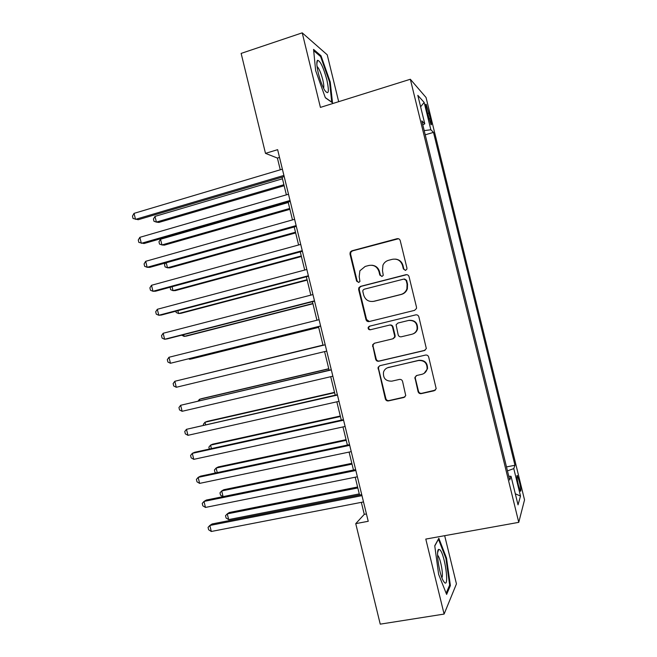 <?xml version="1.0" encoding="UTF-8"?>
<svg xmlns="http://www.w3.org/2000/svg" width="657" height="657" viewBox="0 0 657 657"><rect width="100%" height="100%" fill="white"/><g stroke="black" fill="none" stroke-linecap="round" stroke-linejoin="round"><path stroke-width="0.99" d="M405.591 270.331L406.888 269.124L406.938 268.056L400.228 240.61C399.694 239.082 398.635 238.45 397.05 238.705L351.84 250.826L350.255 252.058L349.984 254.037L356.587 281.097L358.755 282.428L359.929 281.459L359.207 276.687L359.872 270.791L365.185 266.438L368.93 265.453C373.907 264.672 377.249 266.709 378.958 271.555L379.82 275.078L382.021 276.416L383.253 275.34L382.481 270.635L382.941 265.165C384.082 262.677 385.955 261.059 388.55 260.303L392.344 259.31C397.395 258.513 400.778 260.558 402.495 265.436L403.365 268.984L405.591 270.331M519.383 481.712L517.338 475.504C516.542 475.2 516.887 478.37 518.373 485.022L520.426 491.231C521.223 491.493 520.878 488.315 519.383 481.712M418.074 391.621C418.608 393.149 419.667 393.814 421.252 393.625L434.211 390.751L436.191 388.689L428.692 357.063C428.15 355.536 427.083 354.87 425.49 355.076L379.877 365.686L378.054 367.353L385.339 398.906C385.873 400.425 386.916 401.09 388.468 400.901L403.833 397.493L405.739 395.621L402.577 381.413C402.043 379.894 400.992 379.229 399.423 379.426L391.794 381.159C385.659 381.249 382.9 378.21 383.532 372.051C384.378 369.653 386.012 368.125 388.459 367.477L418.493 360.521C424.356 360.266 427.222 363.083 427.091 368.988C426.377 371.788 424.636 373.562 421.868 374.318L416.817 375.467L414.887 377.389L418.074 391.621L418.509 391.317C419.043 392.837 420.102 393.51 421.687 393.321L435.41 390.118M338.683 101.679L327.235 54.81L302.22 32.85L320.419 107.395L410.338 79.259L518.759 522.348L425.793 539.085L444.107 614.073L380.239 624.15L355.741 523.637L368.232 521.288L277.632 149.673L265.494 153.36L277.41 158.066L280.268 169.793M302.22 32.85L241.135 53.406L265.494 153.36M414.567 310.367L416.472 308.503L416.489 307.156L409.04 276.654C408.498 275.127 407.439 274.478 405.854 274.725L360.512 286.378L358.837 287.774L358.648 289.565L365.99 319.622C366.516 321.133 367.55 321.774 369.103 321.56L414.567 310.367M418.862 316.846L426.336 348.571L424.381 350.551L378.785 361.219C377.233 361.424 376.19 360.767 375.664 359.256L372.609 344.843L374.391 343.241L392.722 338.848L394.57 337.115L394.619 335.678L392.516 327.079C391.983 325.568 390.931 324.911 389.371 325.133L370.318 329.773C368.643 329.798 367.945 328.968 368.216 327.285L369.448 326.209L415.667 314.892C417.261 314.662 418.32 315.319 418.862 316.846M426.754 110.532L431.017 124.69C431.764 125.372 431.575 123.302 430.458 118.482L426.196 104.356C425.449 103.658 425.637 105.711 426.754 110.532M410.338 79.259L426.048 97.499L524.532 499.878L518.759 522.348M506.49 466.922L514.965 465.255L433.497 132.377L430.852 129.774L424.192 130.603M514.965 465.255L513.774 468.605L520.5 496.068L518.028 504.872L511.039 476.3L509.701 480.053L421.81 120.88L424.775 123.795L417.819 95.347L424.159 102.426L430.852 129.774M444.107 614.073L456.451 583.892L444.674 535.685M361.342 502.359L364.274 514.365L355.741 523.637M282.075 177.193L286.378 194.842M288.144 202.069L292.488 219.906M294.205 226.961L298.598 244.971M300.274 251.861L304.708 270.052M306.351 276.769L310.827 295.133M312.42 301.678L316.945 320.222M318.497 326.603L323.055 345.295M324.591 351.602L329.132 370.228M330.709 376.707L335.21 395.169M336.836 401.821L341.295 420.119M342.962 426.943L347.381 445.068M349.089 452.073L353.466 470.034M355.215 477.212L359.551 495.008M279.521 157.425L277.41 158.066M366.442 513.946L364.274 514.365M425.227 134.816L433.497 132.377M422.788 124.879L424.775 123.795M511.039 476.3L508.781 476.284M507.459 470.888L513.774 468.605M420.62 106.795L424.159 102.426M520.5 496.068L515.318 493.777M315.647 70.603L325.363 97.77L332.499 102.788L330.249 82.002L321.01 55.763L313.553 49.39L315.647 70.603M450.39 585.584L446.497 558.023L438.843 538.288L434.745 545.762L438.63 574.341L446.62 594.421L450.39 585.584L449.372 585.757M320.049 56.075L321.01 55.763M329.6 82.215L330.249 82.002M445.824 558.146L446.497 558.023M405.295 270.38L403.841 269.009L402.979 265.469C401.838 261.716 399.357 259.597 395.53 259.113M371.755 265.231C375.714 265.576 378.301 267.695 379.5 271.571L380.354 275.086L381.824 276.457M398.503 238.737L352.448 250.9L350.871 252.132L350.592 254.103L357.178 281.089L358.648 282.453M406.79 274.659L361.104 286.353L359.428 287.75L359.239 289.532L366.565 319.516L369.333 321.503M406.157 280.408L403.932 279.053L364.126 289.244L362.935 290.246L362.82 291.478L363.715 295.174C365.407 299.994 368.733 302.048 373.702 301.325L400.934 294.467C403.866 293.63 405.854 291.757 406.897 288.85L407.069 284.153L406.157 280.408L406.626 280.399L404.613 279.011M372.905 301.481L373.702 301.325M406.626 280.399L407.537 284.136L407.365 288.825C406.322 291.724 404.342 293.589 401.419 294.418L374.252 301.259M374.523 343.209L373.16 344.662L373.077 346.206L376.206 359.042C376.732 360.545 377.775 361.202 379.319 361.005L425.087 350.271M393.223 338.683L395.071 336.951L395.112 335.522L393.026 326.956C392.492 325.437 391.441 324.788 389.88 325.01L370.318 329.773M415.889 314.843L370.006 326.077L368.782 327.153C368.511 328.829 369.209 329.658 370.877 329.642M411.939 334.249C414.567 333.51 416.275 331.826 417.064 329.19C417.433 323.104 414.608 320.189 408.572 320.452L397.961 323.039L396.105 324.772L398.158 334.824C398.692 336.351 399.743 337 401.32 336.786L411.939 334.249M412.727 334.002C415.175 333.198 416.768 331.547 417.507 329.058C417.877 322.981 415.052 320.074 409.032 320.337L408.572 320.452M397.961 323.039L409.032 320.337M416.308 375.64L415.339 377.118L415.339 378.35L418.509 391.317M424.118 373.365L427.51 368.741C427.641 362.861 424.775 360.044 418.928 360.299L418.493 360.521M387.408 367.805L418.928 360.299M379.721 365.727L378.596 367.115L378.539 368.577L385.864 398.585C386.39 400.097 387.425 400.762 388.985 400.581L404.926 396.951M282.461 178.778L154.995 216.391L156.382 222.099L158.854 222.427L284.153 185.734M154.995 216.391L153.434 219.011L153.993 221.286L156.382 222.099L283.906 184.716M283.914 175.427L135.498 219.356L134.044 213.361L282.387 169.161M284.185 176.561L138.216 219.709L133.051 218.51L132.468 216.12L134.044 213.361M326.874 79.883C323.4 67.318 320.288 60.789 317.52 60.296C316.378 61.618 316.649 65.938 318.341 73.247C320.148 80.326 322.25 85.985 324.64 90.206C328.656 95.511 329.403 92.07 326.874 79.883M323.581 88.243C324.041 86.823 323.77 83.997 322.776 79.76C321.027 73.141 319.179 68.747 317.224 66.579L317.044 66.447M313.676 50.663L320.608 56.551L329.576 81.985L331.736 102.131L325.297 97.597M439.935 549.802L438.671 549.375C435.763 550.172 439.098 573.561 443.212 580.739L444.461 582.545C449.585 587.875 444.838 554.221 439.935 549.802M441.89 577.708C443.68 575.228 440.387 557.662 437.726 555.403L437.603 555.288M434.77 545.975L438.474 539.225L445.906 558.351L449.667 585.067L446.152 593.238M288.251 202.52L160.546 239.238L161.934 244.946L164.373 245.143L289.909 209.32M160.546 239.238L158.969 241.801L159.528 244.076L161.934 244.946L289.696 208.458M166.254 262.759L167.486 267.801L169.892 267.859L295.658 232.915M165.548 262.956L164.513 264.59L165.063 266.873L167.486 267.801L295.486 232.208M172.077 286.715L173.037 290.665L175.411 290.591L301.415 256.517M170.147 287.24L170.606 289.671L173.037 290.665L301.276 255.967M177.899 310.679L178.589 313.529L180.938 313.323L307.172 280.128M175.838 311.221L176.142 312.477L178.589 313.529L307.074 279.726M290.024 200.5L141.321 243.32L139.867 237.325L288.497 194.234M290.254 201.461L144.006 243.533L138.857 242.408L138.274 240.019L139.867 237.325M296.135 225.581L147.143 267.3L145.69 261.305L294.607 219.307M296.332 226.369L149.796 267.366L147.143 267.3L144.663 266.323L144.08 263.925L145.69 261.305M302.253 250.662L152.966 291.281L151.512 285.286L300.725 244.396M302.401 251.286L155.586 291.199L152.966 291.281L150.469 290.238L149.886 287.848L151.512 285.286M308.371 275.759L158.789 315.27L157.335 309.275L306.844 269.485M308.478 276.203L161.376 315.04L158.789 315.27L156.276 314.161L155.701 311.771L157.335 309.275M183.722 334.651L184.149 336.4L186.465 336.064L312.929 303.748M181.66 335.177L184.149 336.4L312.863 303.501M314.489 300.857L164.62 339.267L163.166 333.263L312.962 294.582M314.555 301.136L167.165 338.889L164.62 339.267L162.09 338.092L161.507 335.694L163.166 333.263M189.553 358.623L189.709 359.28L191.992 358.804L318.686 327.367M188.756 358.829L189.709 359.28L318.661 327.276M320.608 325.971L170.45 363.272L168.989 357.268L319.08 319.688M320.641 326.069L170.45 363.272L167.905 362.032L167.321 359.634L168.989 357.268M323.006 345.089L193.922 376.617M323.014 345.114L193.708 376.666M325.199 344.777L174.819 381.274L325.207 344.802M176.281 387.277L173.719 385.971L173.136 383.581L174.819 381.274L176.281 387.277L326.734 351.084M328.763 368.725L201.666 398.627L199.441 399.333L199.753 400.606M328.812 368.906L199.441 399.333L198.159 400.975M331.276 369.727L180.65 405.287L331.325 369.924M182.112 411.298L179.533 409.927L178.95 407.529L180.65 405.287L182.112 411.298L332.861 376.206M334.528 392.36L207.193 421.383L205 422.229L205.584 424.603M334.61 392.697L205 422.229L203.317 424.315L203.498 425.071M337.361 394.685L186.489 429.308L337.452 395.054M187.943 435.32L185.348 433.883L184.765 431.485L186.489 429.308L187.943 435.32L338.987 401.337M340.293 416.012L212.728 444.157L210.569 445.126L211.414 448.608M340.416 416.505L210.569 445.126L208.869 447.154L209.328 449.059M343.447 419.642L194.702 452.271L192.32 453.338L343.586 420.193M193.782 459.35L191.171 457.847L190.587 455.449L192.32 453.338L193.782 459.35L345.114 426.475M346.058 439.664L218.264 466.93L216.137 468.039L217.245 472.613M346.223 440.313L216.137 468.039L214.42 470.01L214.97 472.293L215.997 472.884M349.54 444.617L200.5 476.161L198.159 477.376L349.713 445.331M199.621 483.388L196.993 481.819L196.41 479.421L198.159 477.376L199.621 483.388L351.249 451.622M351.832 463.325L223.799 489.711L221.705 490.951L223.084 496.635M352.021 464.129L221.705 490.951L219.972 492.865L220.522 495.148L223.035 496.643M355.626 469.591L206.306 500.051L203.999 501.422L355.848 470.486M205.46 507.434L202.816 505.8L202.233 503.402L203.999 501.422L205.46 507.434L357.375 476.777M357.597 486.993L229.334 512.493L227.273 513.873L228.661 519.597L359.28 493.908M357.835 487.954L227.273 513.873L225.523 515.72L226.082 518.012L228.661 519.597M361.72 494.581L212.112 523.957L209.838 525.469L361.982 495.641M211.299 531.48L208.639 529.78L208.055 527.382L209.838 525.469L211.299 531.48L363.51 501.932M427.51 113.62L429.144 113.127M428.881 118.958L430.458 118.482M402.979 265.469L402.495 265.436M380.354 275.086L379.82 275.078M379.5 271.571L378.958 271.555M357.178 281.089L356.587 281.097M350.592 254.103L349.984 254.037M352.448 250.9L351.84 250.826M397.542 238.811L397.05 238.705M403.841 269.009L403.365 268.984M366.565 319.516L365.99 319.622M359.239 289.532L358.648 289.565M361.104 286.353L360.512 286.378M406.322 274.733L405.854 274.725M401.419 294.418L400.934 294.467M407.537 284.136L407.069 284.153M424.808 350.353L424.381 350.551M379.319 361.005L378.785 361.219M376.206 359.042L375.664 359.256M373.077 346.206L372.519 346.387M395.112 335.522L394.619 335.678M393.026 326.956L392.516 327.079M389.88 325.01L389.371 325.133M370.006 326.077L369.448 326.209M415.339 378.35L414.896 378.621M388.969 367.238L388.459 367.477M404.31 397.173L403.833 397.493M388.985 400.581L388.468 400.901M385.864 398.585L385.339 398.906M378.539 368.577L377.997 368.815M421.687 393.321L421.252 393.625M516.928 475.586L517.338 475.504M425.744 104.496L426.196 104.356M350.871 252.132L350.255 252.058M359.428 287.75L358.837 287.774M407.365 288.825L406.897 288.85M373.16 344.662L372.609 344.843M395.071 336.951L394.57 337.115M368.782 327.153L368.216 327.285M417.507 329.058L417.064 329.19M415.339 377.118L414.887 377.389M427.51 368.741L427.091 368.988M378.596 367.115L378.054 367.353M316.822 63.819L317.52 60.296M437.644 552.619L438.671 549.375"/></g></svg>
